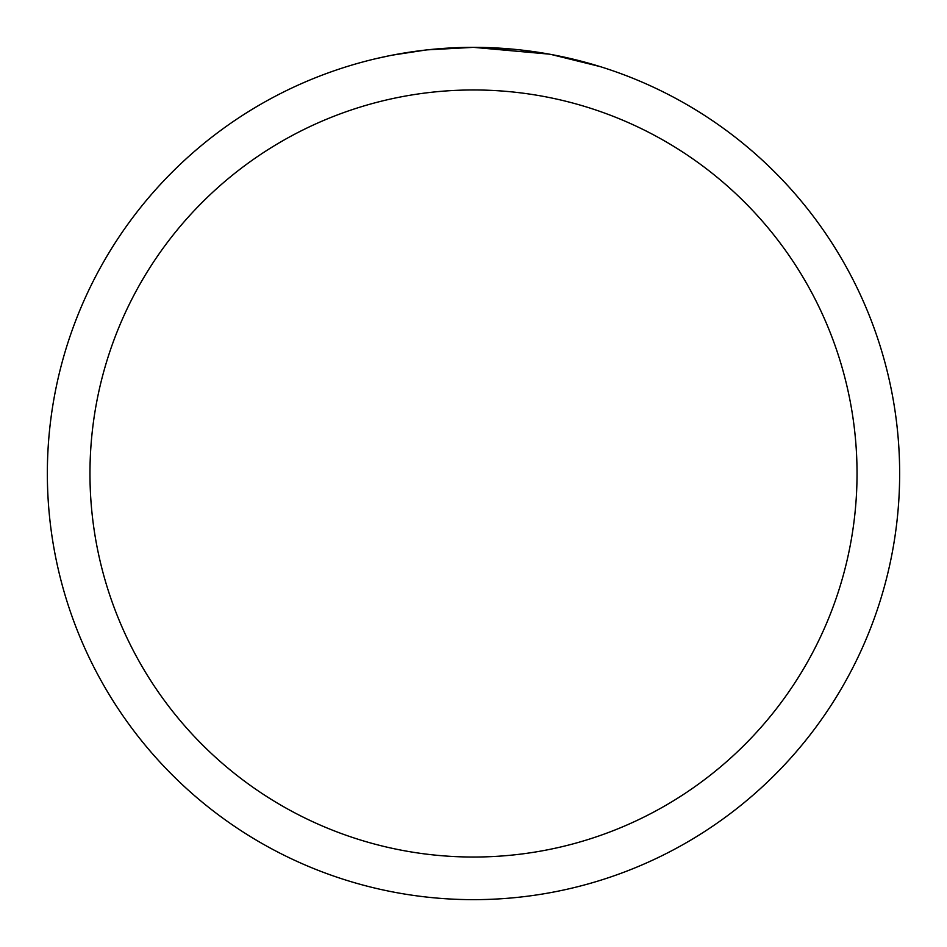 <?xml version="1.0" encoding="UTF-8"?>
<svg xmlns="http://www.w3.org/2000/svg" width="947" height="947" viewBox="0 0 947 947"><rect width="100%" height="100%" fill="white"/><g stroke="black" fill="none" stroke-linecap="round" stroke-linejoin="round"><path stroke-width="1.42" d="M549.201 54.133L473.5 47.35L512.907 49.173M518.932 49.777L527.775 50.818M473.5 47.35A426.15 426.15 0 0 1 899.65 473.5A426.15 426.15 0 0 1 473.5 899.65A426.15 426.15 0 0 1 47.35 473.5A426.15 426.15 0 0 1 473.5 47.35L427.44 49.848L473.5 47.35M551.213 54.5L600.138 66.598M473.5 89.965A383.535 383.535 0 0 1 857.035 473.5A383.535 383.535 0 0 1 473.5 857.035A383.535 383.535 0 0 1 89.965 473.5A383.535 383.535 0 0 1 473.5 89.965M425.44 50.073L392.46 55.127M375.474 58.773L389.288 55.755"/></g></svg>
